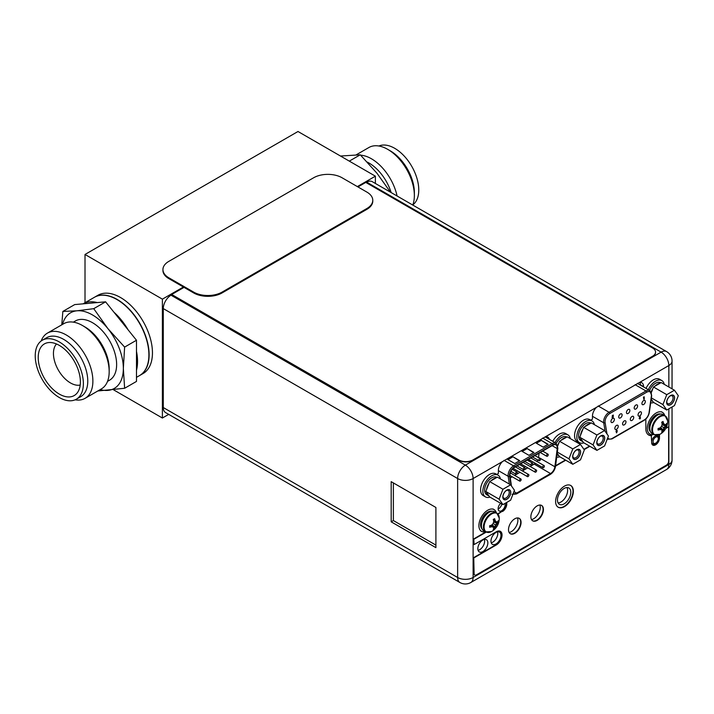 <?xml version="1.0" encoding="UTF-8"?>
<svg xmlns="http://www.w3.org/2000/svg" width="714" height="714" viewBox="0 0 714 714"><rect width="100%" height="100%" fill="white"/><g stroke="black" fill="none" stroke-linecap="round" stroke-linejoin="round"><path stroke-width="1.07" d="M357.348 186.586L375.385 176.179L375.385 183.462M168.7 414.379L162.39 418.02L162.39 299.148L183.409 287.01M375.385 176.179L297.997 131.501L85.011 254.47L162.39 299.148M162.39 418.02L113.526 389.808M85.011 302.727L85.011 254.47M152.457 352.841A45.178 26.088 60 0 1 143.095 373.529L139.757 375.457A45.178 26.088 60 0 1 139.649 375.519L139.757 375.457A45.178 26.088 60 0 0 149.119 354.769A45.178 26.088 -120 0 0 129.395 309.305A45.178 26.088 -120 0 0 94.578 297.194A45.178 26.088 -120 0 0 94.471 297.256L97.916 295.275A45.178 26.088 60 0 1 132.733 307.377A45.178 26.088 60 0 1 152.457 352.841M654.086 434.71L652.096 433.568A10.996 6.346 120 0 1 649.82 428.534A10.996 6.346 -60 0 1 654.622 417.467A10.996 6.346 -60 0 1 663.092 414.522L665.082 415.673A10.996 6.346 -60 0 0 656.612 418.618A10.996 6.346 -60 0 0 651.811 429.676A10.996 6.346 120 0 0 654.086 434.71L659.879 434.335A14.949 14.949 0 0 0 667.652 420.876A10.71 6.185 -60 0 1 667.652 421.108M664.573 424.562A14.655 3.097 21.2 0 0 665.805 424.562A14.914 8.613 0 0 0 666.626 423.536L666.653 425.062L663.868 427.668L663.003 431.381L661.673 432.113A14.914 8.613 -120 0 0 662.155 430.899A14.655 3.097 -141.2 0 0 661.539 429.828A14.655 3.097 -158.8 0 1 659.843 429.56A14.914 8.613 180 0 1 658.067 430.033L658.067 428.48A14.914 8.613 0 0 0 659.843 428.007A14.655 11.558 -35.1 0 0 661.539 426.32A14.655 11.558 -84.9 0 0 662.155 424.009A14.914 8.613 -120 0 0 661.673 422.242L663.02 421.456A14.914 8.613 60 0 1 663.502 423.232A14.655 3.097 38.8 0 1 664.573 424.562L662.119 423.857M663.02 421.456L663.02 422.956L663.868 424.161M661.869 422.902L663.502 423.232M659.691 428.052L660.834 429.417L658.067 430.033M659.843 429.56L658.745 428.32M663.003 431.381L659.986 427.873M666.626 425.098A14.914 8.613 180 0 1 665.805 426.124A14.655 11.558 144.9 0 1 664.573 428.07A14.655 11.558 95.1 0 1 663.502 430.114L660.459 427.445M664.573 428.07L661.539 426.32M665.805 426.124L661.967 424.83M666.653 425.062L662.11 424.196M663.502 430.114A14.914 8.613 60 0 1 663.02 431.336M660.834 429.417L661.539 429.828M653.703 434.496A12.549 7.247 120 0 1 649.901 434.094A12.549 7.247 120 0 1 647.303 428.346A12.549 7.247 -60 0 1 652.783 415.718A12.549 7.247 -60 0 1 662.449 412.353A12.549 7.247 -60 0 1 664.698 415.45M485.681 531.939L483.699 530.797A10.996 6.346 120 0 1 481.414 525.763A10.996 6.346 -60 0 1 486.216 514.696A10.996 6.346 -60 0 1 494.686 511.751L496.676 512.902A10.996 6.346 -60 0 0 488.206 515.847A10.996 6.346 -60 0 0 483.405 526.905A10.996 6.346 120 0 0 485.681 531.939L491.473 531.564A14.949 14.949 0 0 0 499.247 518.105A10.71 6.185 -60 0 1 499.247 518.337M496.168 521.791A14.655 3.097 21.2 0 0 497.399 521.791A14.914 8.613 0 0 0 498.22 520.765L498.247 522.291L495.462 524.888L494.615 528.565L493.267 529.342A14.914 8.613 -120 0 0 493.749 528.119A14.655 3.097 -141.2 0 0 493.133 527.057A14.655 3.097 -158.8 0 1 491.437 526.789A14.914 8.613 180 0 1 489.67 527.262L489.67 525.709A14.914 8.613 0 0 0 491.437 525.236A14.655 11.558 -35.1 0 0 493.133 523.549A14.655 11.558 -84.9 0 0 493.749 521.238A14.914 8.613 -120 0 0 493.267 519.462L494.615 518.685A14.914 8.613 60 0 1 495.097 520.461A14.655 3.097 38.8 0 1 496.168 521.791L493.713 521.086M494.615 518.685L494.615 520.185L495.462 521.381M493.463 520.131L495.097 520.461M491.294 525.281L492.428 526.646L490.964 526.513L489.67 527.262M491.437 526.789L490.339 525.549M494.597 528.601L491.58 525.102M498.22 522.327A14.914 8.613 180 0 1 497.399 523.344A14.655 11.558 144.9 0 1 496.168 525.299A14.655 11.558 95.1 0 1 495.097 527.343L492.053 524.665M496.168 525.299L493.133 523.549M497.399 523.344L493.57 522.05M498.247 522.291L493.704 521.425M495.097 527.343A14.914 8.613 60 0 1 494.615 528.565M492.428 526.646L493.133 527.057M485.306 531.725A12.549 7.247 120 0 1 481.495 531.323A12.549 7.247 120 0 1 478.898 525.575A12.549 7.247 -60 0 1 484.378 512.947A12.549 7.247 -60 0 1 494.043 509.582A12.549 7.247 -60 0 1 496.292 512.679M162.935 269.571L162.935 270.392A20.081 11.594 0 0 0 168.816 278.594L193.664 292.936A20.081 11.594 0 0 0 222.063 292.936L366.898 209.318A20.081 11.594 0 0 0 372.779 201.116L372.779 200.295A20.081 11.594 0 0 0 366.898 192.102L342.051 177.759A20.081 11.594 0 0 0 313.651 177.759L168.816 261.378A20.081 11.594 0 0 0 162.935 269.571A20.081 11.594 0 0 0 168.816 277.773L193.664 292.115A20.081 11.594 0 0 0 222.063 292.115L366.898 208.497A20.081 11.594 0 0 0 372.779 200.295M629.855 410.496A2.41 1.392 -60 0 1 628.802 412.924A2.41 1.392 -60 0 1 626.946 413.567A2.41 1.392 -60 0 1 626.446 412.469A2.41 1.392 -60 0 1 627.499 410.041A2.41 1.392 -60 0 1 629.355 409.39A2.41 1.392 -60 0 1 629.855 410.496M616.709 431.809L615.968 431.345L616.566 431.729L615.968 431.345L616.575 430.283L617.182 430.649L616.575 430.283L616.111 431.426L616.673 432.791L617.324 430.729L616.717 430.363L617.324 430.729M616.361 432.791L616.503 431.881M612.326 417.306L612.612 416.619M612.639 416.191L613.237 416.601L612.639 416.191M612.683 416.217L613.353 415.53L613.21 415.066L612.309 415.593L612.219 417.074L613.023 416.905L612.594 417.36M612.219 417.074L612.309 415.593M643.742 397.484L643.742 399.224L644.242 399.099L644.242 396.814L643.475 397.636L643.885 397.403L643.885 399.304M644.242 396.814L643.689 397.127M643.475 397.636L643.546 397.046M614.834 428.346A2.41 1.392 -60 0 1 615.887 425.919A2.41 1.392 -60 0 1 617.744 425.276A2.41 1.392 -60 0 1 618.244 426.383A2.41 1.392 -60 0 1 617.191 428.802A2.41 1.392 -60 0 1 615.334 429.453A2.41 1.392 -60 0 1 614.834 428.346M622.572 423.884A2.41 1.392 -60 0 1 623.625 421.456A2.41 1.392 -60 0 1 625.482 420.814A2.41 1.392 -60 0 1 625.982 421.912A2.41 1.392 -60 0 1 624.928 424.339A2.41 1.392 -60 0 1 623.072 424.982A2.41 1.392 -60 0 1 622.572 423.884M630.31 419.413A2.41 1.392 -60 0 1 631.363 416.985A2.41 1.392 -60 0 1 633.22 416.342A2.41 1.392 -60 0 1 633.72 417.449A2.41 1.392 -60 0 1 632.666 419.868A2.41 1.392 -60 0 1 630.81 420.519A2.41 1.392 -60 0 1 630.31 419.413M638.048 414.941A2.41 1.392 -60 0 1 639.101 412.522A2.41 1.392 -60 0 1 640.958 411.871A2.41 1.392 -60 0 1 641.458 412.978A2.41 1.392 -60 0 1 640.404 415.405A2.41 1.392 -60 0 1 638.548 416.048A2.41 1.392 -60 0 1 638.048 414.941M610.97 421.403A2.41 1.392 -60 0 1 612.023 418.975A2.41 1.392 -60 0 1 613.879 418.333A2.41 1.392 -60 0 1 614.379 419.43A2.41 1.392 -60 0 1 613.326 421.858A2.41 1.392 -60 0 1 611.47 422.501A2.41 1.392 -60 0 1 610.97 421.403M618.708 416.931A2.41 1.392 -60 0 1 619.761 414.504A2.41 1.392 -60 0 1 621.617 413.861A2.41 1.392 -60 0 1 622.117 414.968A2.41 1.392 -60 0 1 621.064 417.387A2.41 1.392 -60 0 1 619.208 418.038A2.41 1.392 -60 0 1 618.708 416.931M634.184 407.997A2.41 1.392 -60 0 1 635.237 405.57A2.41 1.392 -60 0 1 637.093 404.927A2.41 1.392 -60 0 1 637.593 406.025A2.41 1.392 -60 0 1 636.54 408.453A2.41 1.392 -60 0 1 634.684 409.104A2.41 1.392 -60 0 1 634.184 407.997M641.922 403.526A2.41 1.392 -60 0 1 642.975 401.107A2.41 1.392 -60 0 1 644.831 400.456A2.41 1.392 -60 0 1 645.331 401.563A2.41 1.392 -60 0 1 644.278 403.99A2.41 1.392 -60 0 1 642.421 404.633A2.41 1.392 -60 0 1 641.922 403.526M639.931 418.984L639.182 418.538L639.789 418.904L639.182 418.538L639.833 416.476L640.288 416.557L639.325 418.618L639.931 418.984L640.538 417.922L639.94 417.538L640.288 416.557M639.798 417.458L640.396 417.842L639.798 417.458M616.325 431.167L616.967 430.953L616.726 431.417L616.717 430.774M613.353 415.146L612.451 415.673M613.38 416.681L612.782 416.271L613.38 416.681L612.719 417.86L612.059 417.628L612.719 417.86M640.538 417.922L639.94 417.538M639.673 418.395L639.78 417.851M515.579 473.605A1.205 0.696 120 0 0 515.829 474.15A1.205 0.696 120 0 0 516.757 473.828A1.205 0.696 120 0 0 517.284 472.614A1.205 0.696 120 0 0 517.034 472.061A1.205 0.696 120 0 0 516.106 472.391A1.205 0.696 120 0 0 515.579 473.605M538.499 457.647A6.221 3.597 120 0 0 538.552 457.335L539.088 453.185M530.136 466.474L534.206 464.118A6.221 3.597 120 0 0 535.321 463.315M536.928 461.458A6.221 3.597 120 0 0 537.749 460.003M527.726 467.857L522.398 470.937M519.988 472.329L514.66 475.408M512.25 476.8L510.251 477.952M528.387 460.932L529.003 459.861L529.618 460.227M511.474 486.002L509.939 475.908A6.221 3.597 -60 0 1 509.885 475.131A6.221 3.597 -60 0 1 514.285 467.509L552.877 445.224A6.221 3.597 -60 0 1 555.992 444.92A6.221 3.597 -60 0 1 557.277 447.767A6.221 3.597 -60 0 1 557.223 448.606L554.876 466.769A6.221 3.597 -60 0 1 550.53 473.552L516.624 493.124A6.221 3.597 -60 0 1 513.518 493.436A6.221 3.597 -60 0 1 513.304 493.294M519.738 460.673L514.767 463.538L507.663 459.441L512.634 456.567L519.738 460.673M548.138 444.269L543.167 447.142L536.062 443.046L541.034 440.172L548.138 444.269M533.938 452.471L528.967 455.336L521.863 451.239L526.834 448.374L533.938 452.471M512.634 456.567L519.381 460.869M508.02 459.646L512.634 456.978M541.034 440.172L547.781 444.474M536.419 443.251L541.034 440.583M526.834 448.374L533.581 452.676M522.22 451.444L526.834 448.785M529.458 461.369L529.761 460.307L529.145 459.941L528.53 461.012M529.003 459.861L529.761 460.307M528.744 460.744L529.404 460.539L529.145 461.003L529.145 460.351M534.929 471.615A1.205 0.696 120 0 0 535.179 472.168A1.205 0.696 120 0 0 536.107 471.838A1.205 0.696 120 0 0 536.633 470.633A1.205 0.696 120 0 0 536.384 470.08A1.205 0.696 120 0 0 535.455 470.401A1.205 0.696 120 0 0 534.929 471.615M519.453 480.549A1.205 0.696 120 0 0 519.703 481.102A1.205 0.696 120 0 0 520.631 480.781A1.205 0.696 120 0 0 521.158 479.567A1.205 0.696 120 0 0 520.908 479.014A1.205 0.696 120 0 0 519.979 479.335A1.205 0.696 120 0 0 519.453 480.549M538.802 460.2A1.205 0.696 120 0 0 539.052 460.753A1.205 0.696 120 0 0 539.98 460.423A1.205 0.696 120 0 0 540.507 459.209A1.205 0.696 120 0 0 540.257 458.665A1.205 0.696 120 0 0 539.329 458.986A1.205 0.696 120 0 0 538.802 460.2M523.317 469.134A1.205 0.696 120 0 0 523.567 469.687A1.205 0.696 120 0 0 524.495 469.366A1.205 0.696 120 0 0 525.022 468.152A1.205 0.696 120 0 0 524.772 467.599A1.205 0.696 120 0 0 523.844 467.92A1.205 0.696 120 0 0 523.317 469.134M531.064 464.662A1.205 0.696 120 0 0 531.305 465.216A1.205 0.696 120 0 0 532.242 464.894A1.205 0.696 120 0 0 532.76 463.681A1.205 0.696 120 0 0 532.51 463.127A1.205 0.696 120 0 0 531.582 463.448A1.205 0.696 120 0 0 531.064 464.662M546.54 455.728A1.205 0.696 120 0 0 546.79 456.282A1.205 0.696 120 0 0 547.718 455.96A1.205 0.696 120 0 0 548.245 454.747A1.205 0.696 120 0 0 547.995 454.193A1.205 0.696 120 0 0 547.067 454.515A1.205 0.696 120 0 0 546.54 455.728M527.191 476.077A1.205 0.696 120 0 0 527.441 476.631A1.205 0.696 120 0 0 528.369 476.309A1.205 0.696 120 0 0 528.895 475.096A1.205 0.696 120 0 0 528.646 474.542A1.205 0.696 120 0 0 527.717 474.872A1.205 0.696 120 0 0 527.191 476.077M542.667 467.143A1.205 0.696 120 0 0 542.917 467.697A1.205 0.696 120 0 0 543.845 467.375A1.205 0.696 120 0 0 544.371 466.162A1.205 0.696 120 0 0 544.122 465.608A1.205 0.696 120 0 0 543.193 465.93A1.205 0.696 120 0 0 542.667 467.143M459.905 582.499A10.942 10.942 0 0 0 470.847 582.499A10.942 6.319 -120 0 0 473.114 577.492A10.942 6.319 180 0 1 457.638 577.492A10.942 6.319 120 0 0 459.905 582.499L165.55 412.558A10.942 6.319 -60 0 1 163.283 407.551L163.283 308.6A10.942 6.319 -60 0 1 171.021 295.194L171.967 294.65L458.79 460.244A10.041 5.801 180 0 0 472.989 460.244L652.614 356.545A10.041 5.801 180 0 0 655.55 352.439A10.041 5.801 180 0 0 655.55 352.279M171.021 295.194L465.376 465.135A10.942 6.319 120 0 0 457.638 478.541A10.942 6.319 0 0 0 473.114 478.541A10.942 6.319 -120 0 0 465.376 465.135L661.11 352.127L366.755 182.186A10.942 6.319 -60 0 1 372.226 181.642L666.581 351.583A10.942 6.319 120 0 0 661.11 352.127A10.942 6.319 60 0 1 668.848 365.532A10.942 6.319 0 0 0 672.053 361.061A10.942 10.942 0 0 0 666.581 351.583M366.755 182.186L366.068 182.579M640.378 385.105L640.378 384.757A8.336 4.811 120 0 0 639.931 382.409M546.121 437.486A8.336 4.811 120 0 0 545.862 436.727M566.97 487.555A9.434 5.453 -60 0 1 567.612 490.464A9.434 5.453 -60 0 1 558.089 502.933M539.945 505.021A9.434 5.453 -60 0 1 540.275 507.235A9.434 5.453 -60 0 1 531.519 519.614M517.579 517.936A9.434 5.453 -60 0 1 517.909 520.149A9.434 5.453 -60 0 1 509.162 532.519M497.533 531.832A7.078 4.088 -60 0 1 497.783 533.483A7.078 4.088 -60 0 1 491.214 542.774M484.395 539.409A7.078 4.088 -60 0 1 484.645 541.069A7.078 4.088 -60 0 1 478.085 550.351M501.835 503.977A4.971 2.874 -60 0 1 498.149 509.037M496.73 474.417L498.39 473.453L498.39 470.428A8.336 4.811 -60 0 1 502.469 461.592L545.416 436.789A8.336 4.811 -60 0 1 547.781 437.093A8.336 4.811 -60 0 1 549.316 439.324M590.692 420.162L592.459 419.145L592.459 416.11A8.336 4.811 -60 0 1 596.547 407.275L639.494 382.481A8.336 4.811 -60 0 1 641.85 382.784A8.336 4.811 -60 0 1 643.573 386.595L640.378 384.757M490.964 541.114A7.078 4.088 -60 0 1 494.061 533.992A7.078 4.088 -60 0 1 499.514 532.091A7.078 4.088 -60 0 1 500.978 535.33A7.078 4.088 -60 0 1 497.89 542.453A7.078 4.088 -60 0 1 492.437 544.354A7.078 4.088 -60 0 1 490.964 541.114M477.836 548.691A7.078 4.088 -60 0 1 480.924 541.569A7.078 4.088 -60 0 1 486.377 539.677A7.078 4.088 -60 0 1 487.841 542.917A7.078 4.088 -60 0 1 484.752 550.039A7.078 4.088 -60 0 1 479.299 551.931A7.078 4.088 -60 0 1 477.836 548.691M557.456 500.023A9.434 5.453 -60 0 1 561.579 490.518A9.434 5.453 -60 0 1 568.853 487.992A9.434 5.453 -60 0 1 570.807 492.312A9.434 5.453 -60 0 1 566.684 501.808A9.434 5.453 -60 0 1 559.41 504.343A9.434 5.453 -60 0 1 557.456 500.023M651.668 441.609A4.971 2.874 -60 0 1 654.033 436.968A4.971 2.874 -60 0 1 657.63 435.87A4.971 2.874 -60 0 1 658.665 438.146A4.971 2.874 -60 0 1 656.496 443.144A4.971 2.874 -60 0 1 652.658 444.474A4.971 2.874 -60 0 1 651.677 442.787M504.985 503.441A4.971 2.874 -60 0 1 505.164 504.628A4.971 2.874 -60 0 1 502.995 509.635A4.971 2.874 -60 0 1 499.166 510.965A4.971 2.874 -60 0 1 498.14 508.689A4.971 2.874 -60 0 1 500.684 503.316M393.378 482.923L393.378 520.56L435.906 545.112M391.183 521.827L435.906 547.647L435.906 507.476L391.183 481.655L391.183 521.827L393.378 520.56M502.469 461.592L473.114 478.541L473.114 577.492L668.848 464.484A10.942 6.319 60 0 1 666.581 469.491A10.942 10.942 0 0 0 672.053 460.012A10.942 6.319 180 0 1 668.848 464.484L668.848 408.836M664.252 384.337A12.549 7.247 120 0 0 661.842 380.571L659.566 379.259A12.549 7.247 120 0 0 646.054 388.38M653.756 402.517A12.549 7.247 -60 0 1 650.677 402.821M661.842 380.571A12.549 7.247 120 0 0 648.321 389.692M577.153 441.332A12.549 7.247 -60 0 1 574.556 435.585A12.549 7.247 120 0 1 580.036 422.956A12.549 7.247 120 0 1 589.702 419.6L591.977 420.903A12.549 7.247 120 0 0 582.303 424.268A12.549 7.247 120 0 0 576.832 436.897A12.549 7.247 -60 0 0 579.429 442.644L577.153 441.332M583.891 442.85A12.549 7.247 -60 0 1 579.429 442.644M594.387 424.669A12.549 7.247 120 0 0 591.977 420.903M570.29 438.583A12.549 7.247 120 0 0 567.871 434.826L565.604 433.514A12.549 7.247 120 0 0 552.743 441.306M559.785 456.773A12.549 7.247 -60 0 1 556.715 457.067M567.871 434.826A12.549 7.247 120 0 0 555.019 442.618M483.191 495.587A12.549 7.247 -60 0 1 480.593 489.84A12.549 7.247 120 0 1 486.073 477.211A12.549 7.247 120 0 1 495.739 473.846L498.015 475.158A12.549 7.247 120 0 0 488.34 478.523A12.549 7.247 120 0 0 482.86 491.152A12.549 7.247 -60 0 0 485.466 496.899L483.191 495.587M489.929 497.105A12.549 7.247 -60 0 1 485.466 496.899M500.425 478.916A12.549 7.247 120 0 0 498.015 475.158M674.453 390.228L678.3 395.699L674.453 405.597L666.769 410.032L662.931 404.57L666.769 394.663L674.453 390.228L661.182 382.561L654.872 386.212A10.041 5.801 -60 0 1 657.335 384.266A10.041 5.801 -60 0 1 659.807 383.356M674.48 397.894A5.471 3.159 -60 0 1 670.616 404.597A5.471 3.159 -60 0 1 666.742 402.366A5.471 3.159 -60 0 1 670.616 395.663A5.471 3.159 -60 0 1 674.48 397.894M666.769 410.032L653.497 402.375L651.195 399.099M652.81 401.393A10.041 5.801 -60 0 1 652.319 401.161A10.041 5.801 -60 0 1 651.079 399.947M651.177 391.959A10.041 5.801 -60 0 1 652.81 388.764L651.391 392.423M649.606 390.433A10.041 5.801 -60 0 1 655.559 383.248A10.041 5.801 -60 0 1 660.584 382.749L660.727 382.829M652.81 388.764L653.497 386.997L654.872 386.212M666.769 394.663L653.497 386.997M662.931 404.57L651.364 397.894M670.241 395.904A4.471 2.579 -60 0 1 672.142 395.851A4.471 2.579 -60 0 1 673.061 397.894A4.471 2.579 -60 0 1 671.115 402.393A4.471 2.579 -60 0 1 667.67 403.588A4.471 2.579 -60 0 1 666.76 401.928M666.635 402.428A5.623 3.249 120 0 0 667.804 404.999A5.623 3.249 120 0 0 672.133 403.499A5.623 3.249 120 0 0 674.587 397.841A5.623 3.249 120 0 0 673.427 395.261A5.623 3.249 120 0 0 669.089 396.77A5.623 3.249 120 0 0 666.635 402.428M604.597 430.56L608.435 436.031L604.597 445.938L596.913 450.373L593.066 444.902L596.913 434.996L604.597 430.56L591.317 422.893L585.007 426.544A10.041 5.801 -60 0 1 587.479 424.607A10.041 5.801 -60 0 1 589.951 423.688M604.624 438.235A5.471 3.159 -60 0 1 600.751 444.938A5.471 3.159 -60 0 1 596.886 442.698A5.471 3.159 -60 0 1 600.751 435.995A5.471 3.159 -60 0 1 604.624 438.235M596.913 450.373L583.633 442.707L579.795 437.236L580.473 435.469A10.041 5.801 -60 0 1 582.945 429.105L580.473 435.469M582.945 441.734A10.041 5.801 -60 0 1 582.454 441.493A10.041 5.801 -60 0 1 580.473 438.217M582.454 441.493L580.678 440.476A10.041 5.801 -60 0 1 579.143 432.425A10.041 5.801 -60 0 1 585.703 423.581A10.041 5.801 -60 0 1 590.719 423.081L590.862 423.161M582.945 429.105L583.633 427.338L585.007 426.544M596.913 434.996L583.633 427.338M593.066 444.902L579.795 437.236M600.385 436.236A4.471 2.579 -60 0 1 602.277 436.192A4.471 2.579 -60 0 1 603.205 438.235A4.471 2.579 -60 0 1 601.25 442.725A4.471 2.579 -60 0 1 597.805 443.929A4.471 2.579 -60 0 1 596.904 442.261M596.779 442.76A5.623 3.249 120 0 0 597.939 445.34A5.623 3.249 120 0 0 602.277 443.831A5.623 3.249 120 0 0 604.731 438.173A5.623 3.249 120 0 0 603.562 435.594A5.623 3.249 120 0 0 599.233 437.102A5.623 3.249 120 0 0 596.779 442.76M580.491 444.474L584.338 449.945L580.491 459.852L572.806 464.287L568.969 458.816L572.806 448.919L580.491 444.474L567.219 436.816L560.901 440.458A10.041 5.801 -60 0 1 563.373 438.521A10.041 5.801 -60 0 1 565.845 437.602M580.518 452.149A5.471 3.159 -60 0 1 576.653 458.852A5.471 3.159 -60 0 1 572.78 456.621A5.471 3.159 -60 0 1 576.653 449.918A5.471 3.159 -60 0 1 580.518 452.149M572.806 464.287L559.535 456.621L557.197 453.301M558.848 455.648A10.041 5.801 -60 0 1 558.357 455.416A10.041 5.801 -60 0 1 557.09 454.158M557.625 445.224A10.041 5.801 -60 0 1 558.848 443.019L557.777 445.759M556.268 443.349A10.041 5.801 -60 0 1 561.597 437.495A10.041 5.801 -60 0 1 566.621 436.995L566.755 437.075M558.848 443.019L559.535 441.252L560.901 440.458M572.806 448.919L559.535 441.252M568.969 458.816L557.348 452.114M576.278 450.15A4.471 2.579 -60 0 1 578.17 450.106A4.471 2.579 -60 0 1 579.099 452.149A4.471 2.579 -60 0 1 577.153 456.648A4.471 2.579 -60 0 1 573.708 457.844A4.471 2.579 -60 0 1 572.798 456.175M572.673 456.674A5.623 3.249 120 0 0 573.842 459.254A5.623 3.249 120 0 0 578.17 457.745A5.623 3.249 120 0 0 580.625 452.087A5.623 3.249 120 0 0 579.465 449.517A5.623 3.249 120 0 0 575.127 451.016A5.623 3.249 120 0 0 572.673 456.674M510.635 484.815L514.473 490.277L510.635 500.184L502.951 504.619L499.104 499.157L502.951 489.251L510.635 484.815L497.355 477.148L491.045 480.79A10.041 5.801 -60 0 1 493.517 478.853A10.041 5.801 -60 0 1 495.98 477.943M510.662 492.481A5.471 3.159 -60 0 1 506.788 499.184A5.471 3.159 -60 0 1 502.924 496.953A5.471 3.159 -60 0 1 506.788 490.25A5.471 3.159 -60 0 1 510.662 492.481M502.951 504.619L489.67 496.953L485.823 491.491L486.511 489.724A10.041 5.801 -60 0 1 488.983 483.351L486.511 489.724M488.983 495.98A10.041 5.801 -60 0 1 488.492 495.748A10.041 5.801 -60 0 1 486.511 492.464M488.492 495.748L486.716 494.722A10.041 5.801 -60 0 1 485.181 486.68A10.041 5.801 -60 0 1 491.741 477.827A10.041 5.801 -60 0 1 496.757 477.327L496.899 477.407M488.983 483.351L489.67 481.584L491.045 480.79M502.951 489.251L489.67 481.584M499.104 499.157L485.823 491.491M506.413 490.482A4.471 2.579 -60 0 1 508.314 490.438A4.471 2.579 -60 0 1 509.243 492.481A4.471 2.579 -60 0 1 507.288 496.98A4.471 2.579 -60 0 1 503.843 498.176A4.471 2.579 -60 0 1 502.942 496.507M502.817 497.015A5.623 3.249 120 0 0 503.977 499.586A5.623 3.249 120 0 0 508.314 498.077A5.623 3.249 120 0 0 510.769 492.419A5.623 3.249 120 0 0 509.6 489.849A5.623 3.249 120 0 0 505.271 491.357A5.623 3.249 120 0 0 502.817 497.015M171.967 294.65L458.79 459.914A10.041 5.801 0 0 0 472.989 459.914L652.614 356.215A10.041 5.801 0 0 0 655.55 352.118A10.041 5.801 0 0 0 652.614 348.013L365.782 182.418L357.955 186.934M184.016 287.367L171.967 294.32M648.517 434.924A13.753 7.943 120 0 0 651.311 435.46L651.668 442.591A5.525 3.186 120 0 0 652.81 445.117A5.525 3.186 120 0 0 657.067 443.644A5.525 3.186 120 0 0 659.477 438.084L659.477 434.54M589.505 446.098L583.909 449.329M565.408 460.012L555.599 465.671M506.413 502.62L506.413 503.914A6.024 3.481 120 0 1 502.147 511.295L497.783 513.812M473.748 538.918L474.105 544.577L473.748 538.918L485.761 531.984M474.605 574.904A3.213 1.856 -60 0 1 474.417 574.824A3.213 1.856 -60 0 1 473.748 573.351L473.748 557.572L495.971 544.737A8.086 4.668 120 0 0 501.201 537.776A8.086 4.668 120 0 0 500.184 531.252M473.748 557.572L474.105 573.556A3.213 1.856 120 0 0 474.774 575.029A3.213 1.856 120 0 0 476.381 574.868L666.367 465.18A3.213 1.856 120 0 0 668.634 461.244L668.634 426.811L666.1 427.873M652.641 445.009A5.525 3.186 120 0 0 656.826 443.314A5.525 3.186 120 0 0 659.12 437.878L659.12 434.71M541.408 505.342A8.889 5.132 -60 0 1 543.077 509.305A8.889 5.132 -60 0 1 539.32 518.123A8.889 5.132 -60 0 1 532.537 520.72M519.051 518.257A8.889 5.132 -60 0 1 520.711 522.22A8.889 5.132 -60 0 1 516.954 531.038A8.889 5.132 -60 0 1 510.171 533.635M570.584 485.404A12.549 7.247 -60 0 1 573.003 491.045A12.549 7.247 -60 0 1 567.639 503.548A12.549 7.247 -60 0 1 558.036 507.136M555.608 501.496A12.549 7.247 -60 0 1 561.088 488.867A12.549 7.247 -60 0 1 570.763 485.502A12.549 7.247 -60 0 1 573.36 491.25A12.549 7.247 -60 0 1 567.88 503.879A12.549 7.247 -60 0 1 558.205 507.243A12.549 7.247 -60 0 1 555.608 501.496M668.634 426.811L665.787 428.454M474.105 557.777L496.328 544.943A8.086 4.668 120 0 0 501.612 537.821A8.086 4.668 120 0 0 500.371 531.341A8.086 4.668 120 0 0 496.328 531.743L474.105 544.577M474.105 539.124L486.145 532.171M498.015 514.089L502.147 511.295M506.761 502.415L506.761 504.12A6.024 3.481 -60 0 1 502.504 511.492M589.862 446.304L584.114 449.624M565.765 460.218L555.546 466.117M651.668 435.665A13.753 7.943 120 0 1 648.696 435.031A13.753 7.943 120 0 1 645.849 428.739L645.849 419.038M530.868 516.766A8.889 5.132 -60 0 1 534.75 507.824A8.889 5.132 -60 0 1 541.596 505.441A8.889 5.132 -60 0 1 543.434 509.51A8.889 5.132 -60 0 1 539.552 518.453A8.889 5.132 -60 0 1 532.706 520.827A8.889 5.132 -60 0 1 530.868 516.766M508.502 529.672A8.889 5.132 -60 0 1 512.384 520.729A8.889 5.132 -60 0 1 519.23 518.355A8.889 5.132 -60 0 1 521.068 522.416A8.889 5.132 -60 0 1 517.195 531.359A8.889 5.132 -60 0 1 510.34 533.742A8.889 5.132 -60 0 1 508.502 529.672M391.156 192.566A34.192 19.742 -120 0 0 368.995 163.024A34.192 19.742 60 0 0 367.326 162.123M360.641 155.188A37.655 21.741 60 0 1 371.441 158.776A37.655 21.741 -120 0 1 397.073 195.984M412.763 205.043A37.655 21.741 -120 0 0 414.361 195.484A37.655 21.741 -120 0 0 387.738 149.369L390.29 150.85L387.738 149.369A37.655 21.741 60 0 0 368.915 147.503L356.188 154.849M414.361 195.484L414.361 192.53A34.04 19.653 -120 0 0 390.29 150.85M412.853 204.829A34.04 19.653 -120 0 0 416.601 177.224A34.04 19.653 -120 0 0 394.699 148.307A34.04 19.653 60 0 0 378.893 146.013M340.48 156.027L360.258 154.804L376.983 173.27L390.478 192.173M360.258 154.804L349.307 161.123M73.355 322.148L75.372 320.979A34.192 19.742 60 0 1 92.463 322.674A34.192 19.742 -120 0 1 114.793 352.805A34.192 19.742 -120 0 1 109.554 380.196L107.537 381.365M109.18 371.682L109.18 368.852A34.192 19.742 -120 0 0 85.011 326.976L82.556 325.566A37.655 21.741 -120 0 1 109.18 371.682A37.655 21.741 -120 0 1 101.379 388.916L85.091 398.323A37.655 21.741 -120 0 0 90.856 368.156A37.655 21.741 -120 0 0 66.259 334.973A37.655 21.741 60 0 0 47.436 333.108L63.733 323.701A37.655 21.741 60 0 1 82.556 325.566L85.011 326.976M41.153 341.006A37.655 21.741 60 0 1 47.436 333.108M75.104 399.822A37.655 21.741 -120 0 0 85.091 398.323M80.727 396.672A34.04 19.653 -120 0 0 85.939 369.397A34.04 19.653 -120 0 0 63.707 339.4A34.04 19.653 60 0 0 46.687 337.713L42.287 340.257A34.04 19.653 60 0 1 59.307 341.944A34.04 19.653 -120 0 1 81.539 371.932A34.04 19.653 -120 0 1 76.327 399.206L80.727 396.672M76.327 399.206A34.04 19.653 -120 0 1 59.307 397.528A34.04 19.653 60 0 1 37.066 367.531A34.04 19.653 60 0 1 42.287 340.257M59.307 394.083A29.818 17.216 60 0 1 38.94 364.292A29.818 17.216 60 0 1 48.739 342.559A29.818 17.216 60 0 1 59.307 345.389A29.818 17.216 -120 0 1 77.576 368.121A29.818 17.216 -120 0 1 77.549 392.477A29.818 17.216 -120 0 1 59.307 394.083M80.209 385.033A24.071 13.896 -120 0 1 70.472 382.936A24.071 13.896 60 0 1 55.38 363.667A24.071 13.896 60 0 1 56.504 343.987M83.065 303.843L94.364 297.319A45.178 26.088 60 0 1 116.953 299.559A45.178 26.088 -120 0 1 146.468 339.373A45.178 26.088 -120 0 1 139.542 375.582L136.481 377.349M62.859 311.429L74.711 304.583L83.074 303.843A45.178 26.088 60 0 1 97.238 302.575L105.592 301.826L136.481 340.248L136.481 381.428L124.629 388.273L123.343 368.424L124.629 347.093L107.903 328.618A43.679 25.213 -120 0 0 77.023 310.795L62.859 311.429L61.77 324.834M97.809 390.977L124.629 388.273M100.219 389.585A43.679 25.213 -120 0 0 107.903 390.388A43.679 25.213 -120 0 0 123.343 368.424A43.679 25.213 -120 0 0 107.903 328.618L93.739 308.671L77.023 310.795A43.679 25.213 -120 0 0 62.564 324.37M83.074 303.843L97.238 302.575M93.739 308.671L105.592 301.826M136.481 351.395A45.178 26.088 60 0 1 136.481 370.28M113.954 312.223A45.178 26.088 60 0 1 128.118 329.85M124.629 347.093L136.481 340.248M651.668 442.002A4.686 2.704 120 0 0 652.623 443.805C656.005 444.153 657.987 442.305 658.576 438.235M653.078 441.654A3.686 2.124 120 0 0 655.684 443.162A3.686 2.124 120 0 0 658.29 438.646A3.686 2.124 120 0 0 655.684 437.147A3.686 2.124 120 0 0 653.078 441.654M665.082 415.673L667.652 420.876A10.71 6.185 -60 0 0 659.977 416.789A10.71 6.185 -60 0 0 652.507 429.846A10.71 6.185 120 0 0 659.879 434.335M650.677 423.955A9.389 5.417 -60 0 1 654.06 418.092M650.356 431.488A10.192 5.882 120 0 1 648.972 427.383A10.192 5.882 -60 0 1 652.908 417.69A10.192 5.882 -60 0 1 660.423 414.049M496.676 512.902L499.247 518.105A10.71 6.185 -60 0 0 491.58 514.018A10.71 6.185 -60 0 0 484.101 527.075A10.71 6.185 120 0 0 491.473 531.564M482.271 521.184A9.389 5.417 -60 0 1 485.654 515.321M481.95 528.717A10.192 5.882 120 0 1 480.567 524.611A10.192 5.882 -60 0 1 484.503 514.919A10.192 5.882 -60 0 1 492.017 511.278M366.898 209.318L366.898 208.497M222.063 292.936L222.063 292.115M193.664 292.936L193.664 292.115M168.816 278.594L168.816 277.773M607.793 437.709A6.729 3.882 120 0 0 612.139 438.467L644.367 419.868A6.729 3.882 120 0 0 649.053 412.621L651.391 395.94A6.729 3.882 120 0 0 651.463 394.94A6.729 3.882 120 0 0 646.714 392.2L609.801 413.504A6.729 3.882 120 0 0 605.044 421.751A6.729 3.882 120 0 0 605.115 422.661L607.016 434.005M651.391 395.94A1 0.473 8 0 0 651.677 395.672L649.338 412.353A1 0.473 -172 0 1 649.053 412.621M644.367 419.868A1 0.58 60 0 1 644.162 420.323C646.946 418.502 648.669 415.843 649.338 412.353M607.569 439.262L607.257 439.083A7.729 4.462 120 0 0 607.569 439.262L611.934 438.931A1 0.58 -120 0 0 612.139 438.467M592.459 416.298L603.705 422.795A1 0.669 -9.5 0 0 605.115 422.661M635.103 384.676L646 390.969L609.087 412.281A7.729 4.462 120 0 0 603.625 421.751A7.729 4.462 120 0 0 603.705 422.795L605.133 431.327M637.37 383.373L649.865 390.585A7.729 4.462 120 0 0 646 390.969A1 0.58 60 0 1 646.714 392.2M609.801 413.504A1 0.58 -120 0 0 609.087 412.281L598.198 405.989M552.118 445.661L557.223 448.606M513.116 493.776A6.729 3.882 120 0 0 516.624 493.535L550.53 473.962A6.729 3.882 120 0 0 555.233 466.626L557.572 448.472A6.729 3.882 120 0 0 557.634 447.562A6.729 3.882 120 0 0 552.877 444.813L514.285 467.099A6.729 3.882 120 0 0 509.528 475.337A6.729 3.882 120 0 0 509.591 476.176L510.974 485.297M557.572 448.472A1 0.482 7.4 0 0 557.857 448.187L555.519 466.349A1 0.482 -172.6 0 1 555.233 466.626M550.53 473.962A1 0.58 60 0 1 550.324 474.417C553.145 472.561 554.876 469.874 555.519 466.349M512.054 494.329L516.418 493.99A1 0.58 -120 0 0 516.624 493.535M498.39 470.642L508.181 476.3A1 0.66 -8.6 0 0 509.591 476.176M514.285 467.099A1 0.58 -120 0 0 513.571 465.867A7.729 4.462 120 0 0 508.109 475.337A7.729 4.462 120 0 0 508.181 476.3L509.359 484.074M542.622 438.075L552.163 443.581L513.571 465.867L504.039 460.36M545.077 436.879L556.036 443.198A7.729 4.462 120 0 0 552.163 443.581A1 0.58 60 0 1 552.877 444.813M516.624 493.124L513.964 491.589M534.206 464.118L550.53 473.552M554.876 466.769L538.552 457.335M596.547 407.275L545.416 436.789M668.848 386.988L668.848 365.532L639.494 382.481M163.283 308.6L457.638 478.541L457.638 577.492L163.283 407.551M651.793 443.323L652.623 443.805M662.449 412.353L661.387 411.737M649.901 434.094L648.839 433.478M494.043 509.582L492.981 508.966M481.495 531.323L480.433 530.707M611.934 438.931L644.162 420.323M649.865 390.585L651.677 395.672M515.829 474.15L510.894 471.302M517.034 472.061L512.224 469.285M516.418 493.99L550.324 474.417M556.036 443.198L557.857 448.187M535.179 472.168L520.693 463.805M536.384 470.08L523.103 462.413M519.703 481.102L509.894 475.435M520.908 479.014L510.26 472.864M539.052 460.753L532.519 456.978M540.257 458.665L534.929 455.586M523.567 469.687L517.043 465.912M524.772 467.599L519.453 464.519M531.305 465.216L524.781 461.449M532.51 463.127L527.191 460.057M546.79 456.282L540.257 452.506M547.995 454.193L542.667 451.123M527.441 476.631L513.116 468.366M528.646 474.542L515.365 466.876M542.917 467.697L528.431 459.334M544.122 465.608L530.841 457.942M470.847 582.499L666.581 469.491M672.053 460.012L672.053 406.989M672.053 388.844L672.053 361.061M652.319 401.161L651.016 400.411M558.357 455.416L557.027 454.648"/></g></svg>
